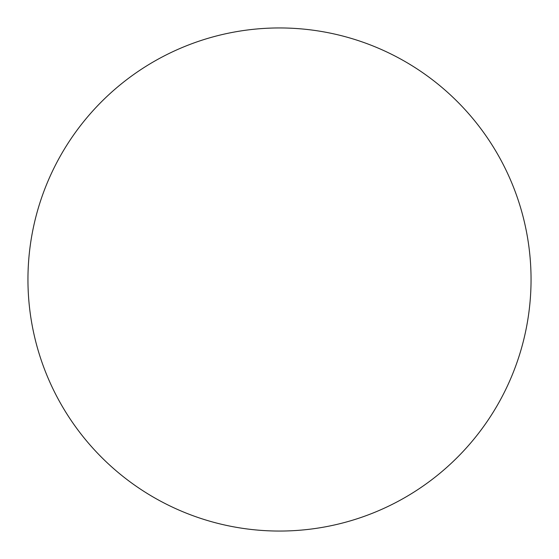 <?xml version="1.0" encoding="UTF-8"?>
<svg xmlns="http://www.w3.org/2000/svg" width="559" height="559" viewBox="0 0 559 559"><rect width="100%" height="100%" fill="white"/><g stroke="black" fill="none" stroke-linecap="round" stroke-linejoin="round"><path stroke-width="0.84" d="M531.05 279.5A251.55 251.55 0 0 0 279.5 27.95A251.55 251.55 0 0 0 27.95 279.5A251.55 251.55 0 0 0 279.5 531.05A251.55 251.55 0 0 0 531.05 279.5"/></g></svg>

